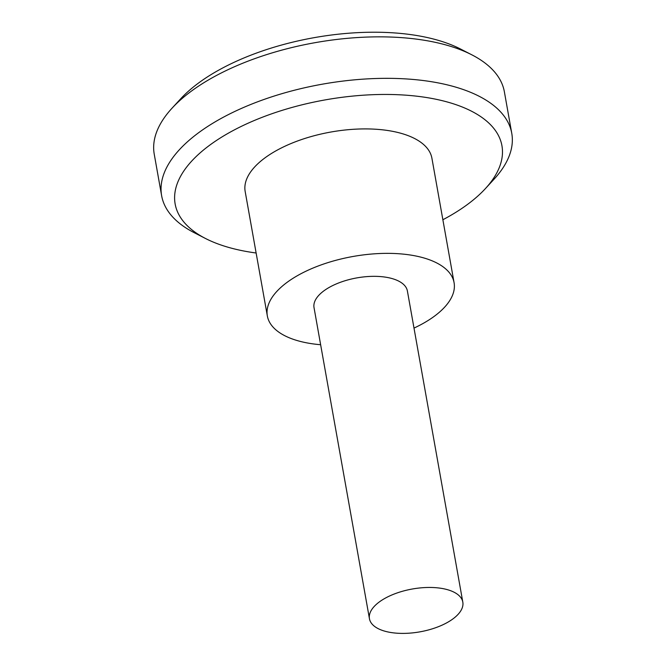 <?xml version="1.0" encoding="UTF-8"?>
<svg xmlns="http://www.w3.org/2000/svg" width="666" height="666" viewBox="0 0 666 666"><rect width="100%" height="100%" fill="white"/><g stroke="black" fill="none" stroke-linecap="round" stroke-linejoin="round"><path stroke-width="1" d="M171.986 108.25L180.628 98.859A165.967 76.14 -10.1 0 1 411.263 34.674A165.967 76.14 -10.1 0 1 460.497 49.009L471.853 54.837A177.822 81.577 169.9 0 0 419.097 39.477A177.822 81.577 169.9 0 0 171.986 108.25A177.822 81.577 169.9 0 0 154.237 154.187L161.622 195.671A177.822 81.577 -10.1 0 1 243.706 107.417A177.822 81.577 -10.1 0 1 426.481 80.961A177.822 81.577 -10.1 0 1 511.763 133.3A177.822 81.577 -10.1 0 1 494.014 179.246L485.372 188.636A165.967 76.14 169.9 0 0 422.344 96.903A165.967 76.14 169.9 0 0 217.657 139.677A165.967 76.14 169.9 0 0 205.503 238.486A165.967 76.14 169.9 0 0 254.737 252.814A165.967 76.14 169.9 0 0 256.127 253.005M205.503 238.486L194.147 232.659A177.822 81.577 -10.1 0 1 161.622 195.671M440.068 588.153A47.419 21.753 169.9 0 0 391.333 595.204A47.419 21.753 169.9 0 0 369.447 618.739A47.419 21.753 169.9 0 0 392.182 632.7A47.419 21.753 169.9 0 0 440.925 625.649A47.419 21.753 169.9 0 0 462.812 602.114A47.419 21.753 169.9 0 0 440.068 588.153M462.812 602.114L407.392 290.992A47.419 21.753 169.9 0 0 384.657 277.031A47.419 21.753 169.9 0 0 335.914 284.091A47.419 21.753 169.9 0 0 314.027 307.625L369.447 618.739M320.629 344.722A94.838 43.506 -10.1 0 1 312.82 343.856A94.838 43.506 -10.1 0 1 267.341 315.942A94.838 43.506 -10.1 0 1 311.114 268.864A94.838 43.506 -10.1 0 1 408.599 254.762A94.838 43.506 -10.1 0 1 454.079 282.675A94.838 43.506 -10.1 0 1 414.002 328.088M267.341 315.942L245.171 191.492A94.838 43.506 -10.1 0 1 288.944 144.422A94.838 43.506 -10.1 0 1 386.43 130.311A94.838 43.506 -10.1 0 1 431.909 158.225L454.079 282.675M511.763 133.3L504.378 91.825A177.822 81.577 169.9 0 0 471.853 54.837M442.873 219.747A165.967 76.14 169.9 0 0 485.372 188.636"/></g></svg>
